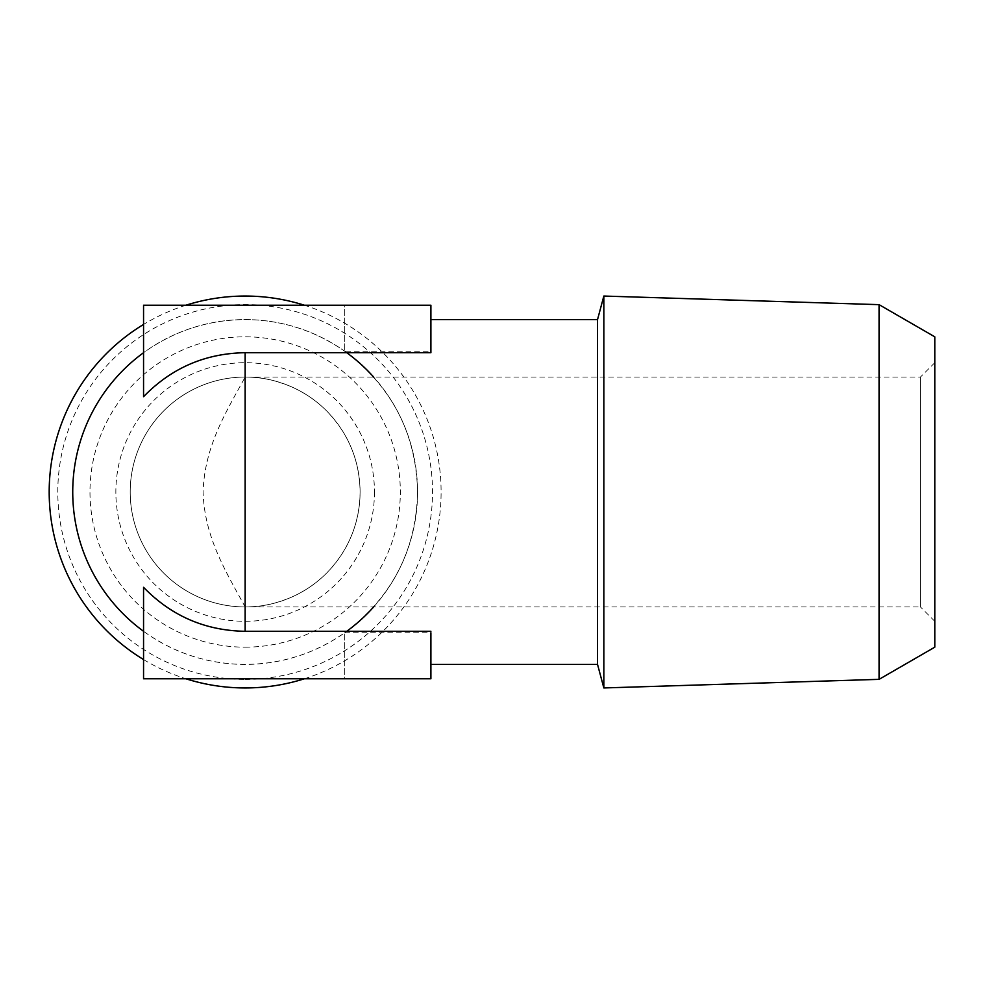 <?xml version="1.0" encoding="UTF-8"?>
<svg xmlns="http://www.w3.org/2000/svg" width="984" height="984" viewBox="0 0 984 984"><rect width="100%" height="100%" fill="white"/><g stroke="black" fill="none" stroke-linecap="round" stroke-linejoin="round"><path stroke-width="0.74" stroke-dasharray="4.92 3.69" d="M360.095 492A114.944 114.944 0 0 0 245.151 377.057A114.944 114.944 0 0 0 130.208 492A114.944 114.944 0 0 0 245.151 606.943A114.944 114.944 0 0 0 360.095 492M374.461 492A129.31 129.31 0 0 1 180.502 603.979A129.31 129.31 0 0 1 180.502 380.021A129.31 129.31 0 0 1 374.461 492M245.151 647.164A155.165 155.165 0 0 0 379.541 414.412A155.165 155.165 0 0 0 110.774 414.412A155.165 155.165 0 0 0 245.151 647.164M934.8 362.69L920.434 377.057L245.151 377.057C225.889 412.431 204.721 445.937 203.085 491.717C204.377 537.239 225.828 571.532 245.151 606.943C263.884 606.71 274.425 603.745 289.136 598.186C303.49 592.159 315.913 583.844 326.43 573.278C348.447 550.56 359.677 523.476 360.095 492C359.677 460.524 348.447 433.44 326.43 410.722C315.913 400.156 303.49 391.841 289.136 385.814C274.438 380.279 263.872 377.266 245.151 377.057A114.944 114.944 0 0 0 130.208 492A114.944 114.944 0 0 0 245.151 606.943L920.434 606.943L920.434 377.057L920.434 606.943L934.8 621.31L934.8 362.69L934.8 621.31M245.151 679.354A187.354 187.354 0 0 0 407.413 398.323A187.354 187.354 0 0 0 82.902 398.323A187.354 187.354 0 0 0 245.151 679.354M304.413 678.775A195.951 195.951 0 0 0 304.413 305.224M185.89 305.224A195.951 195.951 0 0 0 143.553 324.437M143.553 659.563A195.951 195.951 0 0 0 185.89 678.775M245.151 377.057L245.151 606.943M346.749 352.702A172.409 172.409 0 0 0 81.229 545.431A172.409 172.409 0 0 0 346.749 631.298M373.662 606.943A172.409 172.409 0 0 0 373.662 377.057M344.707 632.761L430.906 632.761L430.906 678.775L344.707 678.775L344.707 632.761L344.707 678.775L143.553 678.775L143.553 631.298C173.922 653.081 207.784 664.126 245.151 664.409C281.608 664.151 314.782 653.597 344.707 632.761C391.915 597.423 416.207 550.499 417.56 492C416.207 433.489 391.915 386.577 344.707 351.239C314.794 330.403 281.608 319.849 245.151 319.591C207.784 319.874 173.922 330.919 143.553 352.702L143.553 396.7M934.8 647.164L934.8 336.836M430.906 352.702L430.906 305.224L344.707 305.224L344.707 351.239L344.707 305.224L143.553 305.224L143.553 352.702M430.906 632.761L430.906 664.409M430.906 319.591L430.906 351.239L344.707 351.239M597.534 664.409L597.534 319.591M879.056 304.646L879.056 679.354M603.844 687.951L603.844 296.049"/><path stroke-width="1.48" d="M185.89 678.775A195.951 195.951 0 0 0 304.413 678.775M304.413 305.224A195.951 195.951 0 0 0 185.89 305.224M143.553 324.437A195.951 195.951 0 0 0 143.553 659.563M346.749 631.298A172.409 172.409 0 0 0 373.662 606.943M373.662 377.057A172.409 172.409 0 0 0 346.749 352.702M879.056 304.646L934.8 336.836L934.8 647.164L879.056 679.354L879.056 304.646L603.844 296.049L603.844 687.951L879.056 679.354M430.906 631.298L245.151 631.298C205.225 630.646 171.351 615.972 143.553 587.3L143.553 678.775L430.906 678.775L430.906 632.761M430.906 319.591L597.534 319.591L597.534 664.409L603.844 687.951M143.553 395.519L143.553 396.7C171.364 368.028 205.225 353.354 245.151 352.702L430.906 352.702L430.906 351.522M143.553 631.298A172.409 172.409 0 0 1 143.553 352.702A172.409 172.409 0 0 0 143.553 631.298L143.553 587.3M430.906 352.702L430.906 305.224L143.553 305.224L143.553 396.7M245.151 631.298L245.151 352.702M430.906 664.409L597.534 664.409M597.534 319.591L603.844 296.049"/></g></svg>
